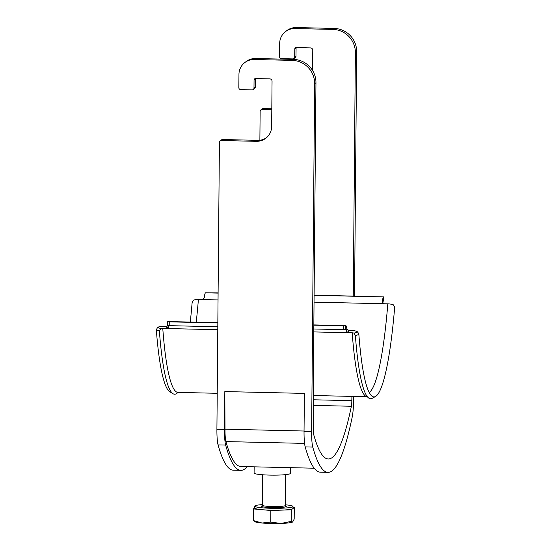 <?xml version="1.0" encoding="UTF-8"?>
<svg xmlns="http://www.w3.org/2000/svg" width="551" height="551" viewBox="0 0 551 551"><rect width="100%" height="100%" fill="white"/><g stroke="black" fill="none" stroke-linecap="round" stroke-linejoin="round"><path stroke-width="0.83" d="M313.836 325.18L345.677 325.71L345.642 329.519A7.645 1.026 -88.7 0 1 345.752 329.477A7.645 1.026 -88.7 0 1 346.365 331.261L346.848 328.988L348.873 330.49L348.404 332.714L346.365 331.261M167.917 325.558A7.645 1.026 -88.7 0 1 168.31 327.156L168.303 327.446M168.31 327.156L166.56 328.527L217.783 329.705M217.845 322.7L167.786 321.55A11.475 1.536 -88.7 0 0 167.621 321.612L169.253 321.853L169.226 325.655L217.803 326.771M313.801 328.981L343.493 329.67L343.521 325.868M169.226 325.655L167.587 325.414M345.642 329.519L343.493 329.67M169.253 321.853L217.838 322.969M313.843 324.98L345.677 325.71A11.475 1.536 -88.7 0 1 345.842 325.655A11.475 1.536 -88.7 0 1 346.848 328.988M218.1 292.898L205.482 292.808A11.475 1.536 91.3 0 0 204.242 297.919L202.189 299.558L218.038 299.923M313.781 331.916L352.192 332.804A3.823 2.211 175.8 0 1 354.017 333.141L357.785 332.033L358.873 334.519A152.958 20.497 91.3 0 0 369.218 392.546A152.958 20.497 91.3 0 0 375.527 396.479A152.958 20.497 91.3 0 0 394.674 307.293L393.476 304.882A7.645 3.03 -175.3 0 0 387.821 303.835L384.033 303.753L382.298 302.024L382.587 303.036M382.346 302.547L382.298 302.024A11.475 1.536 91.3 0 1 383.544 296.913L314.098 295.109M383.51 300.66L383.51 300.715A7.645 1.026 91.3 0 0 382.787 303.264M190.267 322.066A152.958 20.497 91.3 0 0 192.127 302.623L193.263 300.267A7.645 3.03 4.7 0 1 198.401 299.475L202.189 299.558M357.785 332.033A7.645 4.429 -4.2 0 0 352.661 330.579L348.873 330.49M159.377 331.041L156.326 329.849L157.565 327.418A7.645 4.429 175.8 0 1 163.241 326.213L167.029 326.302L166.56 328.527L162.772 328.437A3.823 2.211 -4.2 0 0 160.83 328.685L159.377 331.041A154.865 20.752 91.3 0 0 173 393.717A154.865 20.752 91.3 0 0 177.904 392.395M358.873 334.519L355.361 335.552A154.865 20.752 91.3 0 0 365.836 394.33A154.865 20.752 91.3 0 0 372.221 398.311L375.527 396.479M355.361 335.552L354.017 333.141M156.326 329.849A152.958 20.497 91.3 0 0 169.784 391.74L173 393.717M262.407 504.606A19.12 2.011 0.5 0 0 254.741 506.149A19.12 2.011 0.5 0 0 272.552 508.311A19.12 2.011 0.5 0 0 292.801 506.748A19.12 2.011 0.5 0 0 292.98 506.479A19.12 2.011 0.5 0 0 285.349 504.806M292.98 506.479L292.967 508.38A19.12 2.011 -179.5 0 1 292.788 508.649L294.282 507.512L292.974 507.395M254.727 507.912L253.405 508.917L262.131 509.703A19.12 2.011 -179.5 0 1 254.727 508.05L254.741 506.149M262.131 509.703L270.851 510.495L281.072 510.143A19.12 2.011 -179.5 0 1 262.131 509.703M281.072 510.143L291.293 509.792L292.788 508.649A19.12 2.011 -179.5 0 1 281.072 510.143M280.955 523.45A19.12 2.011 0.5 0 0 292.519 522.059A19.12 2.011 0.5 0 0 292.54 522.045L291.19 521.398L280.955 523.45L270.748 522.1L262.014 523.016A19.12 2.011 0.5 0 0 280.955 523.45M254.934 521.728A19.12 2.011 0.5 0 0 262.014 523.016L253.302 520.53L254.934 521.728M294.282 507.512L294.186 519.125L292.671 521.962M291.293 509.792L291.19 521.398M270.851 510.495L270.748 522.1M253.405 508.917L253.302 520.53M255.444 78.559A1.529 1.508 -127.3 0 0 255.361 79.055L255.292 87.037L253.99 88.022A1.915 1.887 52.7 0 1 252.082 89.882L240.718 89.62A1.915 1.887 52.7 0 1 238.838 87.671L238.955 74.364A15.297 15.07 52.7 0 1 254.238 59.501L292.126 60.376A22.942 22.605 52.7 0 1 314.655 83.718L311.618 431.598A19.12 2.562 -88.7 0 0 312.775 447.081A290.618 38.942 -88.7 0 0 327.969 472.359A290.618 38.942 -88.7 0 0 352.192 417.1A19.12 2.562 -88.7 0 0 353.632 399.647L353.659 396.445M244.851 62.538L246.145 61.554A15.297 15.07 -127.3 0 1 255.54 58.516L293.421 59.391L292.126 60.376M296.162 47.586A1.529 1.508 52.7 0 0 296.073 48.082L296.004 56.071L294.709 57.056A1.915 1.887 52.7 0 1 292.801 58.916L281.43 58.654A1.915 1.887 52.7 0 1 279.557 56.705L279.674 43.398A15.297 15.07 52.7 0 1 294.957 28.535L332.845 29.41A22.942 22.605 52.7 0 1 355.374 52.751L353.253 296.011M285.563 31.572L286.864 30.587A15.297 15.07 52.7 0 1 296.252 27.55L334.14 28.425A22.942 22.605 52.7 0 1 356.669 51.76L354.541 296.045M351.917 396.403L351.82 400.667A5.737 0.771 -88.7 0 1 351.386 406.259L313.319 405.384M293.421 59.391A22.942 22.605 -127.3 0 1 315.957 82.733L313.257 392.112L313.443 429.856A5.737 0.771 91.3 0 0 313.781 434.863A277.236 37.144 91.3 0 0 328.279 458.976A277.236 37.144 91.3 0 0 351.386 406.259M327.969 472.359L320.393 472.179A290.618 38.942 -88.7 0 1 305.199 446.902A19.12 2.562 -88.7 0 1 304.042 431.426L304.379 393.4L224.822 391.568L225.008 429.195A15.297 2.052 91.3 0 0 225.931 441.578A286.795 38.425 91.3 0 0 240.925 466.525L314.187 468.212M253.99 88.022L254.059 80.04A1.529 1.508 52.7 0 1 255.588 78.552L269.797 78.883A2.294 2.259 52.7 0 1 272.049 81.211L271.657 126.475A15.283 15.063 52.7 0 1 256.38 141.325L221.323 140.519A1.915 1.887 52.7 0 0 219.415 142.372L216.908 429.415L224.484 429.594L224.822 391.568M259.879 140.23L260.134 111.405A1.915 1.887 52.7 0 1 260.871 109.924L262.166 108.94A1.915 1.887 52.7 0 1 263.337 108.561L271.808 108.761M296.004 56.071A1.915 1.887 52.7 0 1 295.267 57.545L293.972 58.53M247.22 466.669A290.618 38.942 -88.7 0 1 240.835 470.347A290.618 38.942 -88.7 0 1 225.641 445.07A19.12 2.562 -88.7 0 1 224.484 429.594M240.835 470.347L233.259 470.175A290.618 38.942 -88.7 0 1 218.065 444.898A19.12 2.562 -88.7 0 1 216.908 429.415M304.049 431.02L225.008 429.195M266.402 137.778A15.283 15.063 -127.3 0 1 257.675 140.34L222.625 139.527A1.915 1.887 -127.3 0 0 221.447 139.913L220.152 140.898M253.253 89.503L254.555 88.518A1.915 1.887 -127.3 0 0 255.292 87.037M294.709 57.056L294.778 49.067A1.529 1.508 52.7 0 1 296.307 47.586L310.516 47.909A2.294 2.259 52.7 0 1 312.768 50.244L312.589 70.535M260.871 109.924A1.915 1.887 52.7 0 1 262.042 109.546L271.801 109.773M351.82 400.667L313.292 399.778M254.149 466.828L254.094 473.068A18.162 1.915 0.5 0 0 272.242 475.141A18.162 1.915 0.5 0 0 290.418 473.385L290.467 467.668M167.621 321.612L217.838 322.769M205.482 292.808L218.1 293.104M314.098 295.315L383.544 296.913L383.51 300.715M314.042 302.141L384.033 303.753M196.218 322.204A149.135 19.981 91.3 0 0 198.401 299.475M369.156 392.429A149.135 19.981 91.3 0 0 387.821 303.835M313.271 395.508L367.359 396.754A152.958 20.497 -88.7 0 1 352.192 332.804M217.225 393.297L177.939 392.395A152.958 20.497 -88.7 0 1 162.772 328.437M157.565 327.418L160.83 328.685M262.662 474.769L262.4 505.26A11.475 1.205 0.5 0 0 273.082 506.562A11.475 1.205 0.5 0 0 285.232 505.625A11.475 1.205 0.5 0 0 285.342 505.46L285.611 474.638M284.867 505.804A12.425 1.309 -179.5 0 1 286.176 506.596A12.425 1.309 -179.5 0 1 270.066 507.526A12.425 1.309 -179.5 0 1 262.868 505.611M255.54 58.516L254.238 59.501M296.252 27.55L294.957 28.535M334.14 28.425L332.845 29.41M315.957 82.733L314.655 83.718M356.669 51.76L355.374 52.751M305.199 446.902L312.775 447.081M304.042 431.426L311.618 431.598M218.065 444.898L225.641 445.07M304.572 443.397L225.931 441.578M263.337 108.561L262.042 109.546M296.073 48.082L294.778 49.067M255.361 79.055L254.059 80.04M257.675 140.34L256.38 141.325M222.625 139.527L221.323 140.519M313.843 324.911L345.842 325.655M369.218 392.546L370.045 393.848M167.573 325.441L167.6 321.639M383.524 300.688L383.558 296.886M262.4 505.26L262.118 505.852L262.91 505.625M284.826 505.818L285.611 506.059L285.342 505.46"/></g></svg>
